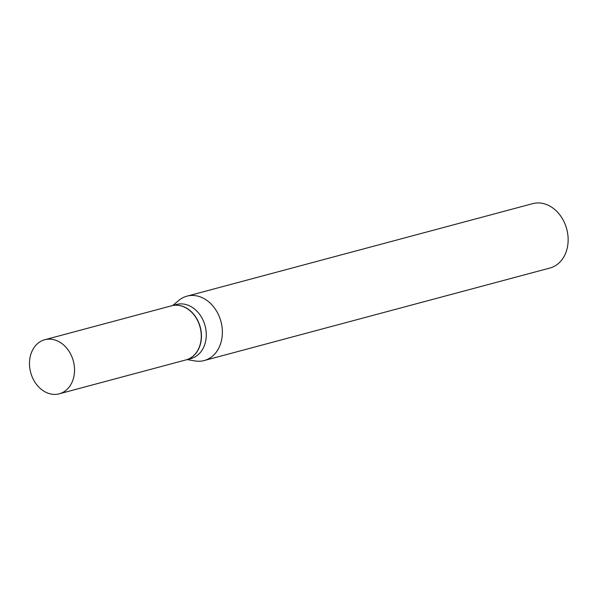 <?xml version="1.0" encoding="UTF-8"?>
<svg xmlns="http://www.w3.org/2000/svg" width="598" height="598" viewBox="0 0 598 598"><rect width="100%" height="100%" fill="white"/><g stroke="black" fill="none" stroke-linecap="round" stroke-linejoin="round"><path stroke-width="0.9" d="M53.357 394.359A27.994 22.089 75 0 1 29.9 368.831A27.994 22.089 75 0 1 44.775 339.731A27.994 22.089 75 0 1 50.658 339.186A27.994 22.089 75 0 1 74.122 364.713A27.994 22.089 75 0 1 59.247 393.813A27.994 22.089 75 0 1 53.357 394.359M44.775 339.731L171.514 305.817A27.994 22.089 75 0 1 177.404 305.272A27.994 22.089 75 0 1 200.861 330.799A27.994 22.089 75 0 1 185.985 359.899L59.247 393.813M171.604 305.795A27.994 22.089 75 0 1 171.686 305.772A27.994 22.089 75 0 1 201.406 334.439A27.994 22.089 75 0 1 186.157 359.854A27.994 22.089 75 0 1 186.075 359.876M172.717 305.496L178.72 300.473A33.324 26.297 75 0 1 186.942 296.167L532.713 203.641A33.324 26.297 75 0 1 568.1 237.765A33.324 26.297 75 0 1 549.943 268.024L204.165 360.549A33.324 26.297 75 0 1 194.896 360.923L187.189 359.577M186.942 296.167A33.324 26.297 75 0 1 222.329 330.298A33.324 26.297 75 0 1 204.165 360.549M171.686 305.772L176.507 304.479A27.994 22.089 75 0 1 206.235 333.146A27.994 22.089 75 0 1 190.979 358.561L186.157 359.854"/></g></svg>
